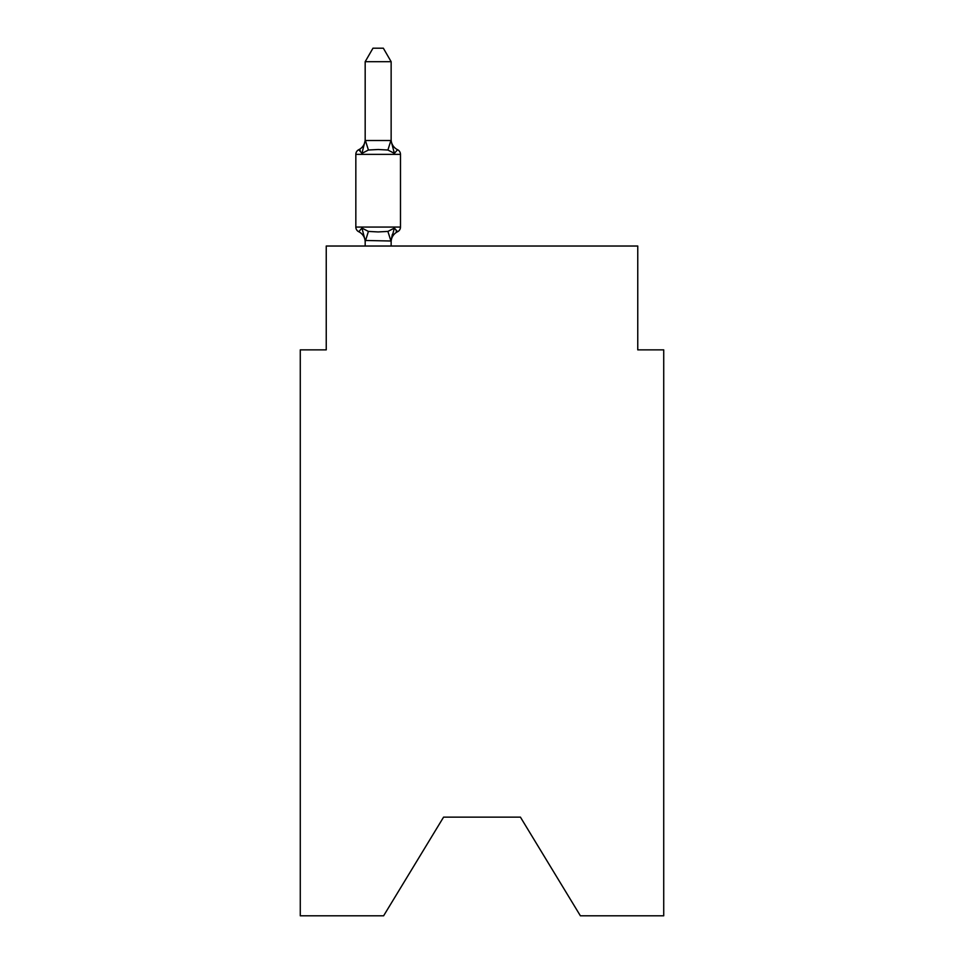 <?xml version="1.0" encoding="UTF-8"?>
<svg xmlns="http://www.w3.org/2000/svg" width="964" height="964" viewBox="0 0 964 964"><rect width="100%" height="100%" fill="white"/><g stroke="black" fill="none" stroke-linecap="round" stroke-linejoin="round"><path stroke-width="1.45" d="M520.427 817.147L580.388 915.8L663.726 915.8L663.726 349.86L637.758 349.86L637.758 246.025L326.242 246.025L326.242 349.86L300.274 349.86L300.274 915.8L383.612 915.8L443.573 817.147L520.427 817.147L443.573 817.147M391.143 61.696L365.175 61.696L372.972 48.2L383.347 48.2L391.143 61.696L391.143 140.973L394.384 153.36L387.902 150.023L378.153 149.504L368.417 150.023L361.934 153.36L358.753 149.709A5.194 5.194 0 0 0 355.837 154.373A5.194 5.194 0 0 1 358.753 149.709L360.235 150.42L358.753 149.709A5.194 5.194 0 0 0 355.837 154.373L355.837 227.07A5.194 5.194 0 0 0 358.753 231.734A5.194 5.194 0 0 1 355.837 227.07A5.194 5.194 0 0 0 358.753 231.734L361.934 228.082L358.753 231.734A5.194 5.194 0 0 1 355.837 227.07A5.194 5.194 0 0 0 358.753 231.734L361.934 228.082L358.753 231.734A5.194 5.194 0 0 1 355.837 227.07A5.194 5.194 0 0 0 358.753 231.734L361.934 228.082L358.753 231.734A5.194 5.194 0 0 1 355.837 227.07A5.194 5.194 0 0 0 358.753 231.734L361.934 228.082L358.753 231.734A5.194 5.194 0 0 1 355.837 227.07A5.194 5.194 0 0 0 358.753 231.734L361.934 228.082L358.753 231.734A5.194 5.194 0 0 1 355.837 227.07A5.194 5.194 0 0 0 358.753 231.734L361.934 228.082L358.753 231.734A5.194 5.194 0 0 1 355.837 227.07A5.194 5.194 0 0 0 358.753 231.734L361.934 228.082L358.753 231.734A5.194 5.194 0 0 1 355.837 227.07A5.194 5.194 0 0 0 358.753 231.734L361.934 228.082L358.753 231.734A5.194 5.194 0 0 1 355.837 227.07A5.194 5.194 0 0 0 358.753 231.734L361.934 228.082L358.753 231.734A5.194 5.194 0 0 1 355.837 227.07A5.194 5.194 0 0 0 358.753 231.734L361.934 228.082L358.753 231.734A5.194 5.194 0 0 1 355.837 227.07A5.194 5.194 0 0 0 358.753 231.734L361.934 228.082L358.753 231.734A5.194 5.194 0 0 1 355.837 227.07A5.194 5.194 0 0 0 358.753 231.734L361.934 228.082L358.753 231.734A5.194 5.194 0 0 1 355.837 227.07A5.194 5.194 0 0 0 358.753 231.734L361.934 228.082L358.753 231.734A5.194 5.194 0 0 1 355.837 227.07A5.194 5.194 0 0 0 358.753 231.734L361.934 228.082L358.753 231.734A5.194 5.194 0 0 1 355.837 227.07A5.194 5.194 0 0 0 358.753 231.734L361.934 228.082L358.753 231.734A5.194 5.194 0 0 1 355.837 227.07A5.194 5.194 0 0 0 358.753 231.734L361.934 228.082L368.417 231.42L378.153 231.938L387.902 231.42L394.384 228.082L397.566 231.734L396.084 231.023L397.566 231.734A5.194 5.194 0 0 0 400.482 227.07L400.482 154.373A5.194 5.194 0 0 0 397.566 149.709L394.384 153.36L397.566 149.709A11.423 11.423 0 0 1 391.143 139.443M400.482 154.373L355.837 154.373A5.194 5.194 0 0 1 358.753 149.709L360.235 150.42L358.753 149.709A5.194 5.194 0 0 0 355.837 154.373A5.194 5.194 0 0 1 358.753 149.709L360.235 150.42L358.753 149.709A5.194 5.194 0 0 0 355.837 154.373A5.194 5.194 0 0 1 358.753 149.709L360.235 150.42L358.753 149.709A5.194 5.194 0 0 0 355.837 154.373A5.194 5.194 0 0 1 358.753 149.709L360.235 150.42L358.753 149.709A5.194 5.194 0 0 0 355.837 154.373A5.194 5.194 0 0 1 358.753 149.709L360.235 150.42L358.753 149.709A5.194 5.194 0 0 0 355.837 154.373A5.194 5.194 0 0 1 358.753 149.709L360.235 150.42L358.753 149.709A5.194 5.194 0 0 0 355.837 154.373A5.194 5.194 0 0 1 358.753 149.709L360.235 150.42L358.753 149.709A5.194 5.194 0 0 0 355.837 154.373A5.194 5.194 0 0 1 358.753 149.709L360.235 150.42L358.753 149.709A5.194 5.194 0 0 0 355.837 154.373A5.194 5.194 0 0 1 358.753 149.709L360.235 150.42L358.753 149.709A5.194 5.194 0 0 0 355.837 154.373A5.194 5.194 0 0 1 358.753 149.709L360.235 150.42L358.753 149.709A5.194 5.194 0 0 0 355.837 154.373A5.194 5.194 0 0 1 358.753 149.709L360.235 150.42L358.753 149.709A5.194 5.194 0 0 0 355.837 154.373A5.194 5.194 0 0 1 358.753 149.709L360.235 150.42L358.753 149.709A5.194 5.194 0 0 0 355.837 154.373A5.194 5.194 0 0 1 358.753 149.709L360.235 150.42L358.753 149.709A5.194 5.194 0 0 0 355.837 154.373A5.194 5.194 0 0 1 358.753 149.709L360.235 150.42L358.753 149.709A5.194 5.194 0 0 0 355.837 154.373A5.194 5.194 0 0 1 358.753 149.709L360.235 150.42L358.753 149.709A5.194 5.194 0 0 0 355.837 154.373A5.194 5.194 0 0 1 358.753 149.709L361.934 153.36L358.753 149.709L361.934 153.36L358.753 149.709L361.934 153.36L358.753 149.709L361.934 153.36L358.753 149.709L361.934 153.36L358.753 149.709L361.934 153.36L358.753 149.709L361.934 153.36L358.753 149.709L361.934 153.36L358.753 149.709L361.934 153.36L358.753 149.709L361.934 153.36L358.753 149.709L361.934 153.36L358.753 149.709L361.934 153.36L358.753 149.709L361.934 153.36L358.753 149.709L361.934 153.36L358.753 149.709L361.934 153.36L358.753 149.709L361.934 153.36L358.753 149.709L361.934 153.36L365.175 140.503L391.143 140.503M391.143 242.012A11.423 11.423 0 0 1 397.566 231.734L394.384 228.082L397.566 231.734L394.384 228.082L397.566 231.734L394.384 228.082L397.566 231.734L394.384 228.082L397.566 231.734L394.384 228.082L397.566 231.734L394.384 228.082L397.566 231.734L394.384 228.082L397.566 231.734L394.384 228.082L397.566 231.734L394.384 228.082L397.566 231.734L394.384 228.082L397.566 231.734L394.384 228.082L397.566 231.734L394.384 228.082L397.566 231.734L394.384 228.082L397.566 231.734L394.384 228.082L397.566 231.734L394.384 228.082L397.566 231.734L394.384 228.082L397.566 231.734L394.384 228.082L390.926 241.012L365.175 240.47L365.175 242.012A11.423 11.423 0 0 0 358.753 231.734L361.934 228.082L365.175 240.47M391.143 240.47L392.36 234.36M365.175 140.503L365.175 61.696M391.143 246.025L391.143 240.94M365.175 246.025L365.175 240.94M400.482 227.07L355.837 227.07A5.194 5.194 0 0 0 358.753 231.734M358.753 149.709A11.423 11.423 0 0 0 365.175 139.443M368.417 231.42L365.392 241.012M387.902 231.42L390.926 241.012M365.392 140.443L368.417 150.023M390.926 140.443L387.902 150.023"/></g></svg>
